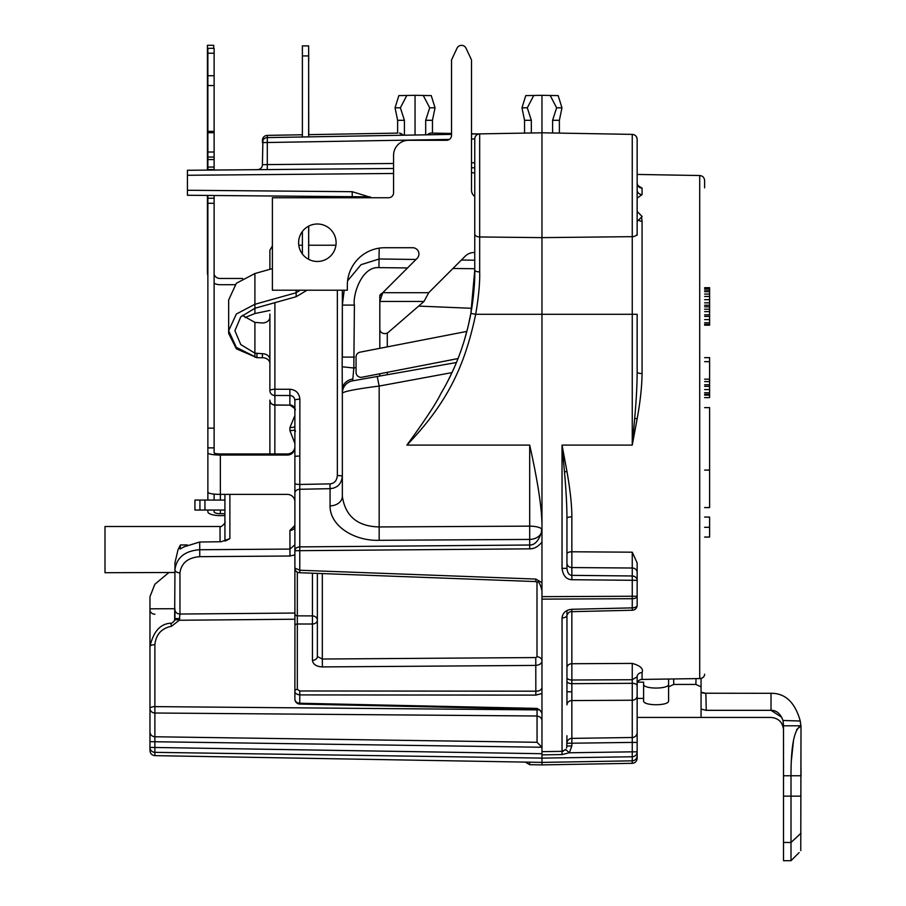 <?xml version="1.0" encoding="UTF-8"?>
<svg xmlns="http://www.w3.org/2000/svg" width="906" height="906" viewBox="0 0 906 906"><rect width="100%" height="100%" fill="white"/><g stroke="black" fill="none" stroke-linecap="round" stroke-linejoin="round"><path stroke-width="1.36" d="M702.897 693.067L701.063 692.173L705.876 693.305L706.25 710.338L771.017 710.338C776.465 710.247 780.451 713.622 782.988 720.485L783.509 725.785L801.006 725.785L800.757 850.587C798.514 853.316 798.514 853.316 800.757 850.587C798.514 853.316 798.514 853.316 800.757 850.587M783.509 725.785L783.509 775.751L801.006 775.751L801.006 767.563M796.533 729.76L801.006 725.785C794.302 728.888 790.961 745.536 791.006 775.751L791.006 860.7L799.092 852.625M793.486 740.508L791.414 760.27M783.509 775.751L783.509 860.7L791.006 860.7M783.509 728.458L783.509 730.01C782.818 722.376 778.65 718.186 771.017 717.427L701.063 717.427L701.063 678.368L701.063 686.861L695.876 684.426L673.77 684.426L668.583 686.861L668.583 700.791C669.375 706.046 642.818 706.046 643.6 700.791C642.818 706.046 669.375 706.046 668.583 700.791L668.583 679.024L642.071 679.432A4.994 4.326 0 0 0 637.156 683.758M704.109 693.226L771.017 693.305L771.017 710.338C771.017 719.783 771.017 719.783 771.017 710.338L781.787 717.314M799.647 720.995L796.499 720.961M782.988 720.485L800.27 721.006C795.015 702.365 785.264 693.135 771.017 693.305C785.264 693.135 795.015 702.365 800.27 721.006L800.881 725.785M643.6 700.791L643.6 698.424L637.156 698.424L637.156 676.771L637.156 740.508M643.6 684.098C642.818 689.375 669.375 689.375 668.583 684.098M643.6 698.424L643.6 682.161L637.507 682.161M637.156 755.831L637.156 751.833L637.156 755.831C636.85 758.854 635.208 760.519 632.252 760.825L541.969 762.399L541.969 758.107L632.252 756.77L632.252 763.316C635.208 763.011 636.85 761.346 637.156 758.322L637.156 717.427L701.063 717.427M537.065 716L154.881 713.011L154.881 752.342L541.969 758.107L632.252 756.77A4.994 4.938 0 0 0 637.156 751.833L637.156 742.41L632.252 742.41L632.263 738.016M565.038 750.157L565.684 749.511L569.33 752.773L571.856 746.012L571.856 738.379L632.252 737.507L632.252 679.727L637.156 676.771L637.156 677.79M638.594 220.056A4.994 4.134 180 0 0 642.071 221.279L642.071 373.51C641.935 386.432 640.293 401.539 637.156 418.821L632.252 445.106L632.252 314.303L541.969 314.303L541.969 237.632L479.67 236.964A4.994 3.069 180 0 1 474.755 233.895L474.755 138.89C475.072 135.866 476.703 134.201 479.67 133.884L471.516 134.031L479.67 133.884L479.67 271.891C480.01 282.389 478.685 296.534 475.695 314.303L541.969 314.303L541.969 527.79C542.207 510.327 538.119 482.773 529.693 445.106L529.693 548.843C534.121 548.911 538.209 546.658 541.969 542.06L541.969 582.649L535.831 579.07L299.784 570.236L299.784 546.884L529.693 545.016C534.495 545.14 538.266 541.301 541.018 533.509A12.061 12.05 -90 0 0 541.55 528.9A12.491 3.715 0 0 0 529.693 526.137L379.172 526.941C357.564 526.431 345.288 516.216 342.343 496.307A12.491 9.57 0 0 1 330.067 505.876L330.067 488.674L299.784 489.274L299.784 546.884A4.994 3.828 180 0 0 294.88 550.712L294.914 619.228L179.241 620.259L171.528 626.25C161.483 628.345 155.934 634.494 154.881 644.698L154.881 706.623A4.994 1.88 180 0 0 149.966 708.503L149.966 750.644C150.283 753.667 151.914 755.332 154.881 755.638L541.969 762.399L541.969 764.902L529.636 764.687L529.636 762.184M474.755 233.895L474.755 270.214C475.095 280.905 473.793 295.311 470.871 313.408L475.695 314.303C465.072 364.348 448.538 401.902 406.885 445.106C425.152 420.078 436.443 402.955 440.792 393.725L441.834 391.958M447.802 381.086L451.981 372.615L379.172 386.058C356.602 388.957 344.337 391.313 342.343 393.125L342.185 366.783L353.827 368.006L354.405 305.096C352.513 295.99 361.222 266.251 378.946 267.621L407.541 267.95M347.598 280.803L361.052 264.677L379.172 258.991L416.035 259.456M461.38 260.033L474.755 260.215M294.88 679.568L294.88 678.107M294.88 675.389L294.88 699.058A4.994 4.19 0 0 0 299.784 703.249L537.054 708.401L539.931 710.157L541.969 713.033L541.969 751.652L562.037 751.357L562.026 754.573L541.969 754.868L541.969 751.652M536.998 581.788L536.998 656.816L535.774 657.563L322.321 659.024L322.389 666.918C316.443 666.635 313.136 664.46 312.445 660.383L312.445 615.899A4.994 4.292 0 0 1 317.36 620.191A4.994 3.828 0 0 1 312.445 624.019L297.327 623.985A2.503 1.914 180 0 0 294.937 625.457L294.88 699.058A4.994 4.994 0 0 0 299.761 704.053L299.784 694.913L535.831 695.106L541.969 693.509L541.969 711.878M541.969 590.61C538.742 578.175 537.371 583.283 535.786 581.573L299.739 572.728L299.784 570.236L294.88 568.085L294.88 614.8M294.88 615.786L294.88 616.737M274.892 302.683L274.892 389.274L289.875 389.274L289.875 395.503C292.887 395.741 294.552 397.349 294.88 400.327L294.88 550.712L529.693 548.843M289.875 389.274C295.888 389.784 299.218 393.091 299.875 399.184A4.994 1.144 0 0 0 294.88 400.327L294.88 402.377M269.886 390.667A4.994 4.836 0 0 0 274.892 395.503L274.88 405.107A4.994 4.994 0 0 1 269.886 400.101L269.886 453.94L269.886 400.101A4.994 4.836 0 0 0 274.892 404.937L289.886 405.141C294.643 408.142 296.307 409.795 294.88 410.112L294.88 409.806A4.994 4.836 180 0 0 289.875 404.971L289.875 395.503L274.892 395.503L274.892 389.274A4.994 1.393 180 0 0 269.886 390.667L269.886 314.054M294.88 426.216A4.994 1.393 0 0 1 289.92 427.609L294.88 415.537M294.88 416.545L294.88 414.008M329.988 483.883L330.067 488.674C337.372 488.051 341.46 483.94 342.343 476.33A4.994 0.759 0 0 0 337.349 475.571C336.817 480.701 334.371 483.476 329.988 483.883L299.875 484.45A4.994 0.985 180 0 1 294.88 483.476L294.88 456.296L299.829 455.978M294.88 497.53L294.88 501.765A7.497 7.373 180 0 0 287.383 494.393L220.362 494.393A12.491 2.22 180 0 1 207.87 492.173L207.87 452.83A12.491 2.22 0 0 0 220.362 455.05L287.383 455.05A7.497 7.373 180 0 0 294.88 447.666M294.88 530.859L294.88 512.366M294.88 528.945L294.88 514.2M174.971 563.124L174.949 569.591C176.704 557.462 184.96 550.837 199.716 549.727L289.92 549.081L294.88 544.789L294.88 513.487M294.88 443.476L289.92 430.622L289.92 427.609M229.875 494.393L229.875 538.617L221.166 541.743L199.716 542.015L199.762 556.669L289.965 556.012L294.88 554.88M289.965 556.012L289.92 530.429L294.88 525.423M187.304 544.925L180.419 544.993L180.056 548.991L184.02 546.828L199.716 542.015M174.949 608.719L149.966 608.809L149.966 675.095M168.686 572.717L154.847 584.257L149.966 596.669L149.966 608.809M174.949 572.479L104.994 572.717L104.994 526.499L220.033 526.499L220.045 541.754M180.419 544.993L178.063 549.614L174.949 562.751M204.937 500.067L204.937 510.055L199.932 510.055L199.932 500.067L199.932 510.055L194.937 510.055L194.937 500.067L224.915 500.067M204.937 510.055L224.915 510.055M220.033 526.499C220.532 527.949 226.443 522.513 224.915 521.607L224.915 494.925M224.915 525.593L224.915 526.624M224.915 514.653L224.915 523.962M229.875 538.617L225.571 540.871M224.915 521.607L224.96 541.086M154.881 644.698A4.994 1.88 180 0 0 149.966 646.578L149.966 714.098M149.966 623.6L149.966 614.562M149.966 699.568L149.966 703.215M149.966 729.183L149.966 741.335M294.88 613.045L179.954 614.042L179.241 620.259A4.994 1.733 -158.4 0 0 174.688 620.27C173.001 622.501 171.71 623.475 170.804 623.203L171.528 626.25M541.969 720.7L541.969 718.775L541.969 720.7A4.994 4.473 0 0 0 537.054 716.227L537.054 709.885L154.881 706.623L154.881 713.011A4.994 4.519 180 0 1 149.966 708.503M294.937 625.457L294.914 619.228M179.875 618.492L174.949 618.605L174.949 609.704A4.994 4.326 0 0 0 179.954 614.042L179.954 572.864C181.359 563.011 187.961 557.609 199.762 556.669M174.949 570.78L174.949 567.575M174.643 620.587L174.949 569.591A4.994 3.273 0 0 0 179.954 572.864M704.619 517.077L709.613 517.077L709.613 537.065L704.619 537.065M704.619 527.303L709.613 527.303M704.619 407.621L709.613 407.621L709.613 507.564L704.619 507.564M704.619 470.089L709.613 470.089M704.619 287.7L709.613 287.7L709.613 325.175L704.619 325.175M704.619 357.655L709.613 357.655L709.613 397.632L704.619 397.632M704.619 291.687L709.613 291.687M704.619 294.076L709.613 294.076M704.619 290.09L709.613 290.09M704.619 288.504L709.613 288.504M704.619 324.382L709.613 324.382M704.619 322.785L709.613 322.785M704.619 319.591L709.613 319.591M704.619 316.409L709.613 316.409M704.619 314.812L709.613 314.812M704.619 311.619L709.613 311.619M704.619 309.229L709.613 309.229M704.619 306.84L709.613 306.84M704.619 305.243L709.613 305.243M704.619 302.853L709.613 302.853M704.619 299.66L709.613 299.66M704.619 296.477L709.613 296.477M704.619 395.129L709.613 395.129M704.619 394.337L709.613 394.337M704.619 392.74L709.613 392.74M704.619 389.557L709.613 389.557M704.619 386.364L709.613 386.364M704.619 384.767L709.613 384.767M704.619 381.573L709.613 381.573M704.619 379.184L709.613 379.184M704.619 361.641L709.613 361.641M379.818 373.77L379.818 376.035L352.672 380.826L353.827 368.006L356.058 367.621M379.818 327.508L379.818 348.323M458.017 358.572L361.992 377.236A4.994 4.983 -101 0 1 356.058 372.332L356.047 357.066A4.994 4.983 -101 0 1 360.078 352.162L466.884 331.403M471.743 308.3L418.651 306.092M379.818 301.732L379.818 295.492A4.994 4.326 0 0 1 379.829 295.197L382.785 292.695L379.829 301.449A4.994 4.326 180 0 0 379.818 301.732L379.818 329.274A4.994 4.326 0 0 0 382.91 333.272A4.994 4.326 0 0 0 388.346 332.332L424.019 301.449L428.719 292.695L465.231 256.194A12.491 12.491 0 0 1 474.755 252.548L474.755 268.731L452.943 268.47M387.281 372.321L387.281 374.722L456.42 362.525L352.672 380.826A12.491 12.491 0 0 0 342.343 393.125L342.343 496.307M637.156 211.506L642.15 216.5L637.156 221.494M428.719 292.695L382.785 292.695L417.1 258.391A6.251 6.251 0 0 0 412.683 247.723L384.812 247.723A37.474 37.474 0 0 0 347.338 285.209L347.338 290.203L272.389 290.203L272.389 197.757L388.561 197.757A4.994 4.994 0 0 0 393.566 192.763L393.566 155.288A14.994 14.994 0 0 1 408.549 140.294L446.533 140.294A4.994 4.994 0 0 0 451.528 135.3L451.528 59.966L456.986 48.245A4.994 4.994 0 0 1 466.046 48.245L471.516 59.966L471.516 190.26A7.497 7.497 0 0 0 474.755 196.443M336.103 242.729A18.743 18.743 0 0 1 317.36 261.472A18.743 18.743 0 0 1 298.618 242.729A18.743 18.743 0 0 1 317.36 223.997A18.743 18.743 0 0 1 336.103 242.729M637.156 235.232L637.156 139.377C636.85 136.353 635.208 134.688 632.252 134.382L541.969 132.797L541.969 237.632L632.252 236.659A4.994 3.069 0 0 0 637.156 233.601M642.071 373.51A4.994 1.325 0 0 1 637.156 372.185L637.156 314.303L632.252 314.303L632.252 134.382M479.67 271.891A4.994 1.676 180 0 1 474.755 270.214L474.755 235.232M342.343 290.203L342.343 357.111L342.343 290.203L342.343 305.096L344.189 290.203M342.185 366.783L342.343 305.096L354.405 305.096M342.343 392.91L342.343 393.125A12.491 12.491 0 0 1 352.672 380.826M342.343 357.111L354.405 357.111M342.343 393.045L342.343 389.637A12.491 10.725 0 0 1 352.751 379.059M541.958 533.827L541.018 533.509A12.491 9.57 180 0 1 529.693 539.421L379.172 540.304C354.506 541.188 329.841 526.114 330.067 505.876M474.755 270.214L470.871 313.408C465.446 342.491 455.412 369.263 440.792 393.725M458.742 356.692L460.033 353.272M463.951 341.664L467.768 327.893M468.13 326.398L471.052 312.4M454.212 367.689L451.981 372.615M471.562 309.41A241.517 241.517 0 0 0 473.34 296.341A241.517 241.517 0 0 1 471.562 309.41M473.408 295.741A241.517 241.517 0 0 0 474.031 288.969A241.517 241.517 0 0 1 473.408 295.741M474.506 281.336A241.517 241.517 0 0 0 474.687 276.251A241.517 241.517 0 0 1 474.506 281.336M479.67 133.884L541.969 132.797L541.969 95.323L558.164 95.606L561.969 107.814L559.387 120.305L559.387 133.103L552.592 132.989L552.592 120.305L559.387 120.305M568.832 133.273L566.431 133.227M566.952 684.732L566.952 610.542M566.952 615.174C568.345 612.467 569.999 611.301 571.89 611.663L632.275 610.248L632.252 607.869L571.856 609.296C565.933 609.908 562.66 612.784 562.037 617.937A4.994 2.763 0 0 0 566.952 615.174L566.952 703.09M566.952 568.356C567.439 572.886 569.081 575.219 571.856 575.355L632.252 575.978L632.252 552.196L571.856 551.777A4.994 1.959 0 0 0 566.952 553.736L566.952 518.175L566.952 568.356L562.037 568.356C563.022 575.672 566.295 579.466 571.856 579.715L637.156 580.338L637.156 572.377L637.156 605.253L637.156 596.25L632.252 596.25L632.252 575.978A4.994 4.36 0 0 1 637.156 580.338M566.771 747.416L566.952 735.74M541.969 582.649L541.969 599.126L632.252 598.719L632.252 607.869A4.994 2.616 0 0 0 637.156 605.253A4.994 4.994 0 0 1 632.275 610.248M571.89 611.652L571.856 609.296M637.156 596.25A4.994 2.469 0 0 1 632.252 598.719L632.252 596.25L541.969 596.658L541.969 693.509M541.969 753.713L149.966 747.393A4.994 4.949 180 0 0 154.881 752.342L541.969 758.107L541.969 754.868L541.969 758.107M541.969 527.79L541.969 542.06M541.969 717.371L541.969 711.844M541.969 156.534L541.969 158.018M312.445 573.204L312.445 615.899L297.327 615.853L297.327 689.341L299.784 690.972L535.831 691.187C539.24 691.187 541.278 690.032 541.969 687.733L541.969 689.511M541.969 691.108L541.969 692.467M541.969 687.733L541.969 660.825C541.856 663.407 539.806 664.936 535.831 665.412L322.389 666.918M322.321 573.577L322.321 659.024L317.36 656.556L317.36 573.396L317.36 620.191M317.36 656.556A4.994 3.828 0 0 1 312.445 660.383M297.327 689.341A2.503 1.914 180 0 0 294.88 691.255C294.665 693.079 296.296 694.302 299.784 694.913L299.784 690.972M297.327 572.071L297.327 615.853A2.503 2.152 180 0 1 294.88 613.702L294.88 618.288M535.774 581.561L535.831 579.07M299.875 399.184L299.784 489.274A4.994 3.828 180 0 0 294.88 493.102M269.886 269.331L269.886 250.226L272.389 245.9M541.969 748.13L541.89 747.257L149.966 741.674L149.966 731.844A4.994 4.915 180 0 0 154.881 736.759L537.054 742.286L541.89 747.257L537.054 742.286L537.054 716.227M571.856 746L566.952 746L566.533 748.107M562.83 751.278L563.396 751.119M637.824 185.504L642.071 188.086L642.071 194.62L637.156 198.154M642.071 221.279L641.516 217.134M564.495 471.924L562.037 445.106L566.952 471.448C570.202 489.874 571.845 505.016 571.856 516.862A4.994 1.314 180 0 0 566.952 518.175C566.941 506.114 566.125 490.701 564.495 471.924L566.952 471.448M632.252 552.196L637.156 562.954L637.156 572.377L637.156 562.954M637.156 569.466L637.156 572.377A4.994 4.36 0 0 0 632.252 568.017L571.856 567.564L571.856 516.862M637.156 676.771A4.994 4.202 180 0 1 642.071 672.569C643.611 668.73 640.338 665.672 632.252 663.407L571.856 663.724L571.856 611.663M701.063 678.368A4.994 4.326 180 0 0 704.619 674.234A4.994 4.326 180 0 1 699.704 678.56L642.071 679.432L642.071 672.569M699.704 678.56L699.704 175.526C702.671 175.843 704.302 177.508 704.619 180.521L704.619 187.836M637.156 695.955A4.994 4.27 0 0 1 632.252 700.236L571.856 700.576L571.856 680.01L632.252 679.727L632.252 663.407M566.952 677.518A4.994 2.503 0 0 0 571.856 680.01L571.856 663.724A4.994 4.02 0 0 0 566.952 667.745M632.252 737.507A4.994 4.904 0 0 0 637.156 732.614M571.856 738.379L571.856 700.576L571.856 738.379A4.994 4.892 0 0 0 566.952 743.271L632.252 742.41L632.252 751.833L637.156 751.833M632.252 756.77L632.252 751.833L569.33 752.773L562.026 754.573M539.161 709.692A4.994 1.88 0 0 1 537.054 709.885L537.054 709.194M565.684 749.511L562.037 751.357L562.037 617.937M637.156 372.185C637.088 385.344 636.272 400.735 634.698 418.334L632.252 445.106L562.037 445.106L562.037 568.356M634.698 418.334L637.156 418.821M633.328 134.518A4.994 4.994 0 0 1 635.695 135.843M636.25 136.5A4.994 4.994 0 0 1 636.658 137.202M636.873 137.723A4.994 4.994 0 0 1 637.088 138.516M429.489 133.307L427.315 134.722M432.468 133.103L451.528 133.442L430.667 133.069L432.468 133.103L432.468 120.305L435.05 107.814L431.245 95.606L415.05 95.323L415.05 135.017M471.516 133.782L478.504 133.907L471.516 133.782M262.91 140.373L262.4 164.666L267.304 164.586L267.259 169.581L264.235 169.603L393.566 168.482L187.44 170.283L207.87 170.101L207.87 48.312L214.122 48.312L214.122 53.216L207.87 53.216M471.516 167.803L474.755 167.769M264.303 169.603L267.236 169.581M449.365 139.411L262.4 142.593A4.994 4.994 0 0 1 267.304 137.599L267.304 164.586L262.4 164.666A4.994 4.994 0 0 1 257.44 169.671L259.048 169.388M261.483 169.626L262.083 169.626M214.122 510.055L214.122 511.765A6.251 1.937 180 0 0 220.362 513.702L224.915 513.702M214.122 500.067L214.122 494.087M207.87 500.067L207.87 195.436L187.44 195.266L207.429 195.436L207.429 272.208A12.491 12.491 0 0 0 207.87 275.503M207.87 510.055L207.87 511.765A12.491 3.862 180 0 0 220.362 515.627L224.915 515.627M207.429 170.101L207.429 45.3L213.68 45.3L213.68 48.312M213.68 195.492L337.394 196.568A4.994 4.994 0 0 1 340.588 197.757A4.994 4.994 -89.5 0 0 338.323 196.67M308.64 226.149L308.64 259.32M302.389 197.757L302.389 196.262L308.64 196.319L308.64 197.757M308.64 136.874L308.64 55.934L302.389 55.934L302.389 45.889L308.64 45.889L308.64 55.934M361.471 197.757L352.219 196.704L187.44 195.266L187.44 190.26L187.44 195.266M370.112 196.851L337.394 196.568A4.994 4.994 0 0 1 340.588 197.757M345.446 196.636L344.507 196.636M308.731 197.757L308.731 196.319L302.479 196.262M269.886 346.59L269.886 321.653M269.886 265.413L269.886 268.097M269.886 317.202A7.497 5.764 0 0 1 262.4 322.966A7.497 5.764 0 0 0 269.886 317.202M272.389 268.629L254.903 273.533L236.353 283.272L228.663 299.954L228.663 333.408L236.353 348.821L256.953 357.711L236.353 347.394L228.663 330.713L236.353 314.031L254.903 304.28L296.149 292.74L300.158 290.203M269.886 310.441L254.903 313.533L245.028 317.542M371.902 197.757L352.219 191.698L187.44 190.26L187.44 170.283L187.44 175.277L393.566 173.476M338.459 196.693L352.219 196.704L352.219 191.698M207.87 167.066L214.122 167.066L214.122 170.045M214.122 169.558L207.87 169.558L214.122 169.558M214.122 167.066L214.122 157.044L207.87 157.044M214.122 53.216L214.122 157.044M207.87 428.142L214.122 428.142L214.122 452.83A6.251 1.11 0 0 0 220.362 453.94L287.383 453.94A7.497 7.373 180 0 0 294.88 446.567M214.122 428.142L214.122 203.284L207.87 203.284M214.122 195.492L214.122 203.284M294.88 513.996L294.88 512.241M637.949 185.911L637.156 183.34A4.994 4.745 180 0 0 642.071 188.086M642.071 194.62A4.994 4.621 0 0 1 637.156 190M524.551 133.103L524.551 120.305L521.969 107.814L525.763 95.606L541.969 95.323M552.592 120.305L556.635 107.814L561.969 107.814M556.635 107.814L550.191 95.47M524.551 120.305L531.335 120.305L531.335 132.989M531.335 120.305L527.303 107.814L533.747 95.47M267.304 137.599L451.528 134.382L267.304 137.599M521.969 107.814L527.303 107.814M397.632 133.103L308.64 134.654L397.632 133.103L397.632 120.305L404.416 120.305L404.416 135.198M404.416 120.305L400.384 107.814L406.817 95.47L415.05 95.323M267.304 135.379A4.994 4.994 0 0 0 262.4 140.373A4.994 4.994 0 0 1 267.304 135.379L302.389 134.768L267.304 135.379L267.27 137.599M399.421 133.069L403.261 135.221M397.632 120.305L395.05 107.814L398.844 95.606L406.817 95.47M425.684 134.835L425.684 120.305L432.468 120.305M427.224 134.801L430.667 133.069M425.684 120.305L429.716 107.814L423.272 95.47M429.716 107.814L435.05 107.814M395.05 107.814L400.384 107.814M402.785 134.722L400.611 133.307M308.64 232.785L308.731 245.232M308.731 232.785L308.731 226.104M308.731 134.654L308.64 60.464M308.64 50.521L308.731 60.464M242.649 278.459L219.92 278.459A6.251 6.251 0 0 1 214.122 274.518M234.971 284.699L219.92 284.699A12.491 12.491 0 0 1 214.122 283.272M269.886 369.048L269.886 359.489A7.497 5.764 0 0 0 262.4 353.714L254.903 353.147L240.769 344.574L234.914 330.713L240.769 316.851L254.903 308.278L296.149 296.726L307.043 290.203M242.298 315.333L254.903 322.389L262.4 322.966M302.389 136.987L302.389 55.934M302.389 254.008L302.389 231.46M296.149 296.726L296.149 290.203M254.903 313.533L254.903 273.533M254.903 322.389L254.903 357.281M269.886 363.476A7.497 5.764 0 0 0 262.4 357.711L256.953 357.711L256.953 353.714M295.458 431.483L294.88 429.467A4.994 1.144 -0 0 1 289.92 430.622M541.969 533.589L541.55 528.9M424.019 301.449L379.829 301.449L379.829 295.197M668.583 686.861L668.583 679.024L668.583 686.861M706.25 710.338L701.063 709.115M783.509 842.467L791.006 842.467L801.006 833.203M783.509 796.148L801.006 796.148M696.023 678.617L695.876 684.426M377.213 376.488L379.172 386.058L379.172 540.304M529.693 445.106L406.885 445.106M379.172 248.153L378.946 267.621M289.886 405.141L274.88 405.107L274.846 453.94M294.824 526.918L294.88 526.341A4.994 4.088 0 0 1 289.92 530.429M387.281 333.046L387.281 346.873M337.349 475.571L337.349 290.203M154.881 752.342L154.881 755.638M536.998 656.816A4.994 4.009 180 0 1 541.969 660.825M535.774 657.563L535.831 695.106M294.88 568.085L294.88 568.085C295.209 571.029 296.828 572.581 299.739 572.728M154.96 614.211A4.994 4.224 0 0 1 149.966 609.976M571.856 707.235L571.856 732.931M637.156 685.797A4.994 2.503 0 0 0 632.252 683.305L571.856 683.668A4.994 2.503 0 0 1 566.952 681.176L566.952 685.672M632.252 751.833L632.252 742.41M571.856 700.576A4.994 4.27 0 0 0 566.952 704.845L566.952 702.637M571.856 579.715L571.856 567.564A4.994 4.36 0 0 1 566.952 563.215M220.362 513.702L220.362 510.055M220.362 500.067L220.362 455.05M214.122 198.267L207.87 198.267M214.122 447.881L207.87 447.881M287.383 453.94L287.383 455.05M214.122 75.719L207.87 75.719M214.122 85.549L207.87 85.549M214.122 131.37L207.87 131.37M214.122 132.74L207.87 132.74M214.122 152.027L207.87 152.027M207.87 157.066L214.122 157.066M207.87 159.569L214.122 159.569M471.516 172.797L474.755 172.763M267.304 164.586L393.566 163.488M471.516 162.797L474.755 162.774M471.516 139.026L474.755 138.969M262.4 357.711L262.4 353.714M381.29 295.616L381.29 293.533M673.634 678.956L673.77 684.426M170.804 623.203C160.339 623.747 153.386 631.539 149.966 646.578M174.949 618.605L174.688 620.293M342.547 390.905L342.728 390.056M343.17 388.651L343.521 387.825M457.972 358.685L459.331 355.141M471.109 312.06L470.95 312.966M299.761 704.053L537.077 709.194L539.931 710.157M294.88 510.825L294.88 511.856M335.933 245.232L308.64 245.232M302.389 245.232L298.787 245.232M149.966 624.121L149.966 621.765M149.966 618.017L149.966 616.669M149.966 737.02L149.966 738.503M541.969 719.783L541.969 720.689M529.636 764.687L525.355 762.105M632.252 763.316L541.969 764.902M637.156 737.518L637.156 735.717M637.156 733.769L637.156 733.169M637.156 704.823L637.156 700.429M699.704 175.526L637.156 174.439M566.952 691.788L571.822 691.788M541.969 714.064L541.969 713.033M294.88 674.143L294.88 676.476M568.821 133.273L566.284 133.227M294.88 409.467L294.88 408.278M259.637 169.649L260.973 169.637M265.096 169.603L266.715 169.581"/></g></svg>
